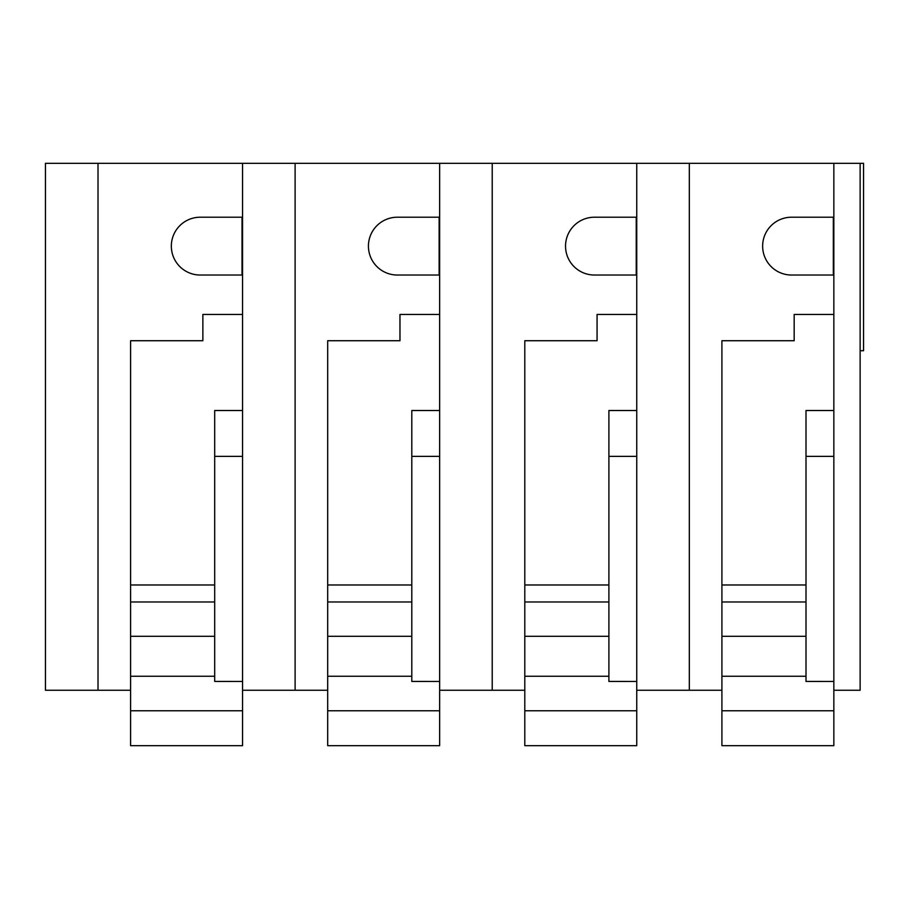 <?xml version="1.0" encoding="UTF-8"?>
<svg xmlns="http://www.w3.org/2000/svg" width="909" height="909" viewBox="0 0 909 909"><rect width="100%" height="100%" fill="white"/><g stroke="black" fill="none" stroke-linecap="round" stroke-linejoin="round"><path stroke-width="1.36" d="M98.013 690.261L98.013 163.336L45.45 163.336L45.45 690.261L130.601 690.261M833.848 690.261L860.13 690.261L860.13 163.336L98.013 163.336M636.755 690.261L721.905 690.261M439.649 690.261L524.8 690.261M242.555 690.261L327.694 690.261M860.13 350.715L863.55 350.715L863.55 163.336L860.13 163.336M214.694 636.3L130.601 636.3L130.601 340.727L202.866 340.727L202.866 314.446L242.555 314.446M242.021 217.217L200.241 217.217A28.906 28.906 0 0 0 171.335 246.123A28.906 28.906 0 0 0 200.241 275.029L242.021 275.029L242.021 217.217M214.694 676.251L130.601 676.251L130.601 710.758L242.555 710.758L242.555 163.336M295.107 690.261L295.107 163.336M411.8 636.3L327.694 636.3L327.694 340.727L399.971 340.727L399.971 314.446L439.649 314.446M439.127 217.217L397.335 217.217A28.906 28.906 0 0 0 368.429 246.123A28.906 28.906 0 0 0 397.335 275.029L439.127 275.029L439.127 217.217M411.8 676.251L327.694 676.251L327.694 710.758L439.649 710.758L439.649 163.336M492.212 690.261L492.212 163.336M608.894 636.3L524.8 636.3L524.8 340.727L597.065 340.727L597.065 314.446L636.755 314.446M636.232 217.217L594.441 217.217A28.906 28.906 0 0 0 565.534 246.123A28.906 28.906 0 0 0 594.441 275.029L636.232 275.029L636.232 217.217M608.894 676.251L524.8 676.251L524.8 710.758L636.755 710.758L636.755 163.336M689.317 690.261L689.317 163.336M805.999 636.3L721.905 636.3L721.905 340.727L794.171 340.727L794.171 314.446L833.848 314.446M833.326 217.217L791.546 217.217A28.906 28.906 0 0 0 762.64 246.123A28.906 28.906 0 0 0 791.546 275.029L833.326 275.029L833.326 217.217M805.999 676.251L721.905 676.251L721.905 710.758L833.848 710.758L833.848 163.336M242.555 681.455L214.694 681.443L214.694 456.363L242.555 456.363L242.555 681.455M130.601 710.758L130.601 745.664L242.555 745.664L242.555 710.758M242.555 410.516L214.694 410.516L214.694 456.363M130.601 636.3L130.601 676.251M214.694 601.974L130.601 601.974L130.601 584.987L214.694 584.987M439.649 681.455L411.8 681.443L411.8 456.363L439.649 456.363L439.649 681.455M327.694 710.758L327.694 745.664L439.649 745.664L439.649 710.758M439.649 410.516L411.8 410.516L411.8 456.363M327.694 636.3L327.694 676.251M411.8 601.974L327.694 601.974L327.694 584.987L411.8 584.987M636.755 681.455L608.894 681.443L608.894 456.363L636.755 456.363L636.755 681.455M524.8 710.758L524.8 745.664L636.755 745.664L636.755 710.758M636.755 410.516L608.894 410.516L608.894 456.363M524.8 636.3L524.8 676.251M608.894 601.974L524.8 601.974L524.8 584.987L608.894 584.987M833.848 681.455L805.999 681.443L805.999 456.363L833.848 456.363L833.848 681.455M721.905 710.758L721.905 745.664L833.848 745.664L833.848 710.758M833.848 410.516L805.999 410.516L805.999 456.363M721.905 636.3L721.905 676.251M805.999 601.974L721.905 601.974L721.905 584.987L805.999 584.987"/></g></svg>

